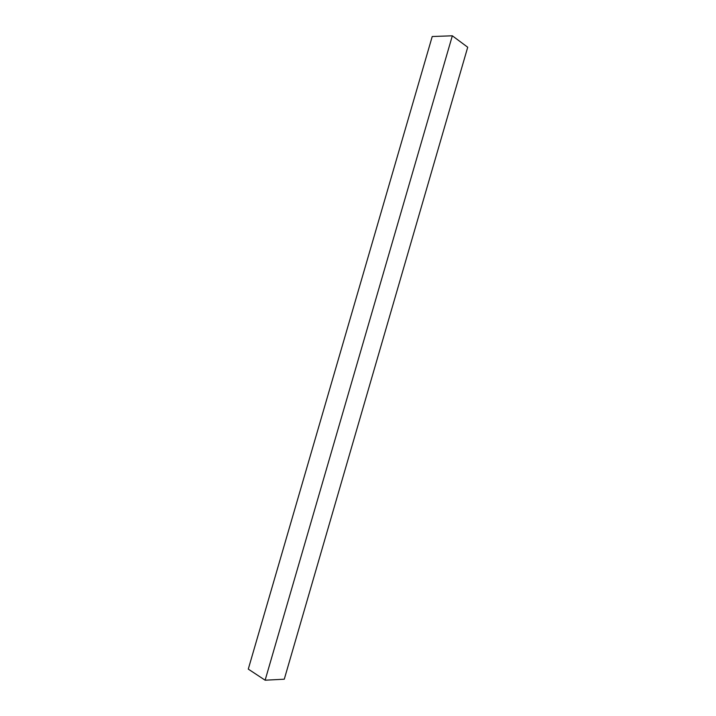 <?xml version="1.0" encoding="UTF-8"?>
<svg xmlns="http://www.w3.org/2000/svg" width="716" height="716" viewBox="0 0 716 716"><rect width="100%" height="100%" fill="white"/><g stroke="black" fill="none" stroke-linecap="round" stroke-linejoin="round"><path stroke-width="1.07" d="M467.718 47.238L284.279 679.207L265.126 680.2L452.333 35.8L467.718 47.238M452.333 35.8L432.222 36.525L248.282 669.111L265.126 680.2"/></g></svg>
